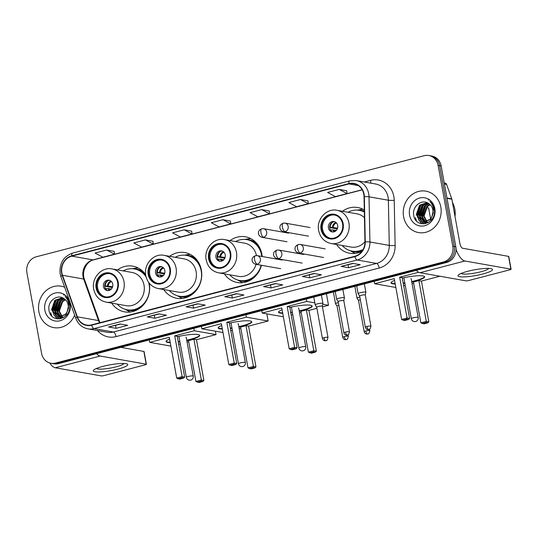 <?xml version="1.0" encoding="UTF-8"?>
<svg xmlns="http://www.w3.org/2000/svg" width="538" height="538" viewBox="0 0 538 538"><rect width="100%" height="100%" fill="white"/><g stroke="black" fill="none" stroke-linecap="round" stroke-linejoin="round"><path stroke-width="0.81" d="M336.62 244.487A23.221 20.868 -80 0 0 349.633 253.243A23.221 20.868 -80 0 0 361.973 251.286M224.346 273.842A23.221 20.868 -80 0 0 237.319 282.517A23.221 20.868 -80 0 0 261.475 265.288M262.201 256.518A23.221 20.868 -80 0 0 261.898 254.299A23.221 20.868 -80 0 0 245.402 236.787A23.221 20.868 -80 0 0 230.096 240.6M163.76 289.538A23.221 20.868 -80 0 0 176.78 298.294A23.221 20.868 -80 0 0 201.36 270.076A23.221 20.868 -80 0 0 184.864 252.564A23.221 20.868 -80 0 0 169.631 256.323M111.669 303.116A23.221 20.868 -80 0 0 124.688 311.872A23.221 20.868 -80 0 0 149.268 283.654A23.221 20.868 -80 0 0 149.167 283.116M364.3 210.008A23.221 20.868 -80 0 0 357.723 207.513A23.221 20.868 -80 0 0 342.491 211.273M145.65 274.683A23.221 20.868 -80 0 0 132.772 266.142A23.221 20.868 -80 0 0 117.54 269.894M50.915 363.258L53.941 363.796A13.141 11.816 -80 0 0 58.548 363.601L446.506 262.483A13.141 11.816 -80 0 0 455.82 246.707L441.147 165.953A13.141 11.816 -80 0 0 431.806 156.047L430.292 155.778A13.141 11.816 -80 0 1 439.633 165.691A13.141 11.816 -80 0 0 430.292 155.778L428.779 155.509A13.141 11.816 -80 0 0 424.173 155.704L36.207 256.814A13.141 11.816 -80 0 0 26.9 272.598L41.574 353.345A13.141 11.816 -80 0 0 50.915 363.258A13.141 11.816 -80 0 0 55.522 363.063L443.48 261.952A13.141 11.816 -80 0 0 452.794 246.169L438.12 165.422A13.141 11.816 -80 0 0 428.779 155.509M52.428 363.527A13.141 11.816 -80 0 0 57.035 363.332L444.993 262.221A13.141 11.816 -80 0 0 454.307 246.438L439.633 165.691L454.307 246.438A13.141 11.816 -80 0 1 444.993 262.221L57.035 363.332A13.141 11.816 -80 0 1 52.428 363.527M38.891 311.758A21.029 18.904 -80 0 0 53.827 327.615A21.029 18.904 -80 0 0 74.654 315.147A21.029 18.904 -80 0 1 53.827 327.615A21.029 18.904 -80 0 1 38.891 311.758A21.029 18.904 -80 0 1 61.15 286.203A21.029 18.904 -80 0 0 38.891 311.758M403.594 216.706A21.029 18.904 -80 0 0 418.537 232.564A21.029 18.904 -80 0 0 440.804 207.009A21.029 18.904 -80 0 0 425.861 191.151A21.029 18.904 -80 0 0 403.594 216.706A21.029 18.904 -80 0 0 418.537 232.564A21.029 18.904 -80 0 0 440.804 207.009A21.029 18.904 -80 0 0 425.861 191.151A21.029 18.904 -80 0 0 403.594 216.706M61.87 272.974A14.022 12.603 100 0 1 71.803 256.142L348.92 183.915A14.022 12.603 100 0 1 353.836 183.714A14.022 12.603 100 0 1 364.038 196.693L364.946 241.865A14.022 12.603 100 0 1 354.771 256.283L91.594 324.871A14.022 12.603 100 0 1 86.685 325.08A14.022 12.603 100 0 1 77.337 316.821L62.489 275.288A14.022 12.603 100 0 1 61.87 272.974M61.561 273.055A14.371 12.919 -80 0 0 62.2 275.422L77.048 316.956A14.371 12.919 -80 0 0 91.655 325.214L354.831 256.626A14.371 12.919 -80 0 0 365.262 241.844L364.354 196.673A14.371 12.919 -80 0 0 348.859 183.579L71.742 255.799A14.371 12.919 -80 0 0 61.561 273.055M346.734 190.768L339.236 189.41L327.608 192.443L335.396 196.605L347.023 193.572L346.728 190.734M307.971 200.869L300.48 199.511L288.852 202.544L296.64 206.706L308.267 203.673L307.971 200.835M269.215 210.97L261.724 209.612L250.096 212.644L257.884 216.807L269.511 213.774L269.215 210.936M114.184 251.374L106.692 250.015L95.065 253.048L102.852 257.211L114.48 254.178L114.184 251.34M152.947 241.273L145.448 239.914L133.821 242.947L141.608 247.11L153.236 244.077L152.94 241.239M191.703 231.172L184.211 229.813L172.584 232.846L180.364 237.009L191.992 233.976L191.696 231.138M230.459 221.071L222.967 219.712L211.34 222.745L219.127 226.908L230.755 223.875L230.452 221.037M64.668 287.225A21.029 18.904 -80 0 0 61.15 286.203A21.029 18.904 -80 0 1 64.668 287.225M313.923 273.459L321.482 274.797L309.854 277.83L302.295 276.492L313.923 273.459M352.679 263.358L360.245 264.696L348.617 267.729L341.052 266.391L352.679 263.358M197.648 303.768L205.213 305.1L193.586 308.133L186.02 306.794L197.648 303.768M158.892 313.869L166.457 315.207L154.83 318.234L147.264 316.895L158.892 313.869M120.135 323.97L127.694 325.308L116.067 328.335L108.508 326.996L120.135 323.97M275.16 283.56L282.726 284.898L271.098 287.931L263.533 286.593L275.16 283.56M236.404 293.667L243.97 294.999L232.342 298.032L224.776 296.694L236.404 293.667M232.342 298.032L231.804 295.086M236.915 293.755L225.032 296.687A3.504 1.419 -104.6 0 1 224.776 296.694M271.098 287.931L270.567 284.985M275.671 283.654L263.788 286.586A3.504 1.419 -104.6 0 1 263.533 286.593M116.067 328.335L115.535 325.389M120.647 324.058L108.757 326.99A3.504 1.419 -104.6 0 1 108.508 326.996M154.83 318.234L154.292 315.288M159.403 313.957L147.513 316.889A3.504 1.419 -104.6 0 1 147.264 316.895M193.586 308.133L193.048 305.187M198.159 303.856L186.276 306.788A3.504 1.419 -104.6 0 1 186.02 306.794M348.617 267.729L348.079 264.783M353.19 263.452L341.3 266.384A3.504 1.419 -104.6 0 1 341.052 266.391M309.854 277.83L309.323 274.884M314.434 273.553L302.544 276.485A3.504 1.419 -104.6 0 1 302.295 276.492M222.967 219.712L230.755 223.875M184.211 229.813L191.992 233.976M145.448 239.914L153.236 244.077M106.692 250.015L114.48 254.178M261.724 209.612L269.511 213.774M300.48 199.511L308.267 203.673M339.236 189.41L347.023 193.572M63.013 317.521L62.179 316.976M61.91 316.768L58.763 310.964L62.031 301.576L65.226 299.545M63.336 317.46L62.509 316.875M62.24 316.64L59.362 311.072L62.63 301.683L65.481 299.787M62.946 317.931L62.052 317.716M61.762 317.615L60.895 317.245M60.612 317.097L56.362 310.54L59.631 301.152L64.163 298.718M63 317.918L62.361 317.723M62.072 317.615L61.211 317.198M60.935 317.037L56.961 310.648L60.229 301.26L64.432 298.899M64.15 317.245L59.651 317.286M59.362 317.191L53.955 310.117L57.223 300.729L63.141 298.099M60.848 317.554L59.96 317.299M59.671 317.185L54.56 310.224L57.828 300.836L63.383 298.234M67.216 311.663A9.899 8.897 -80 0 0 68.144 304.959A9.899 8.897 -80 0 0 63.8 298.489C57.115 293.681 47.499 301.435 48.945 309.727C50.384 324.764 72.132 319.39 69.617 304.764L69.51 304.037C68.904 300.897 67.445 298.375 65.132 296.485C67.25 298.724 68.474 301.394 68.81 304.508L67.216 311.663L65.407 314.441L58.144 317.077L57.048 316.795L51.554 309.693L54.822 300.305L62.354 297.729M68.723 307.588L66.006 314.548L58.144 317.077M58.447 317.124L57.647 316.902L52.159 309.801L55.427 300.406L62.502 297.79M44.856 310.204A14.284 12.838 -80 0 0 60.007 320.762A14.284 12.838 -80 0 0 70.128 303.614A14.284 12.838 -80 0 0 54.977 293.055A14.284 12.838 -80 0 0 44.856 310.204M51.352 314.3A21.903 19.691 -80 0 0 51.715 315.954M57.438 318.92L54.217 315.066M53.632 313.748L52.946 311.105L56.282 299.679M59.355 318.96L57.499 316.936M57.418 316.821L56.618 315.49M56.033 314.172L55.347 311.529L58.689 300.103M61.002 318.678L59.9 317.359M59.779 317.185L59.025 315.914M58.44 314.596L57.748 311.953L61.09 300.527M63.605 294.932L64.668 295.066M57.163 318.879L53.652 314.461M52.959 312.531L52.643 311.051L55.152 300.681M59.14 318.973L57.169 316.835M57.055 316.674L56.053 314.885M55.36 312.955L55.044 311.475L57.553 301.105M60.801 318.731L59.583 317.286M59.456 317.097L58.454 315.315M57.761 313.378L57.445 311.899L59.953 301.529M118.098 369.041A17.525 2.925 -10.3 0 1 99.523 371.94A17.525 2.925 -10.3 0 1 93.894 369.855A17.525 2.925 -10.3 0 1 102.966 366.371A17.525 2.925 -10.3 0 1 126.86 363.863A17.525 2.925 -10.3 0 1 118.098 369.041M96.484 368.456A14.022 2.34 169.7 0 0 116.228 366.815A14.022 2.34 169.7 0 0 123.948 363.466M50.72 312.659A17.525 15.75 -80 0 0 51.648 315.88M49.698 362.968A17.525 7.102 75.4 0 0 55.259 367.763L101.218 375.894A2.192 0.363 169.7 0 0 104.096 375.558L145.179 364.845A2.192 0.363 169.7 0 0 146.39 364.287A2.192 0.363 169.7 0 0 146.175 364.172L143.854 351.428L120.862 347.36M96.544 353.695A17.525 7.102 75.4 0 0 100.216 356.048L146.175 364.172M143.854 351.428A2.192 0.363 -10.3 0 1 144.076 351.536L146.39 364.287M96.706 287.917A11.829 10.632 -80 0 0 105.112 296.841A11.829 10.632 -80 0 0 117.634 282.463A11.829 10.632 -80 0 0 109.227 273.546A11.829 10.632 -80 0 0 96.706 287.917M109.698 273.64A11.829 10.632 -80 0 0 97.654 288.086A11.829 10.632 -80 0 0 105.582 296.915M145.737 275.268A20.72 18.628 -80 0 0 135.361 269.135L134.419 268.966A20.72 18.628 -80 0 0 123.094 270.876M117.217 304.098A20.72 18.628 -80 0 0 127.203 309.78A20.72 18.628 -80 0 0 149.14 284.595A20.72 18.628 -80 0 0 148.623 282.396M146.054 276.808A20.72 18.628 -80 0 0 134.419 268.966M144.029 285.18A16.866 15.158 -80 0 0 132.045 272.463L111.998 268.919A16.866 15.158 100 0 1 123.982 281.636A16.866 15.158 100 0 1 106.121 302.134L126.168 305.685A16.866 15.158 -80 0 0 144.029 285.18M127.203 309.78L128.145 309.949A20.72 18.628 -80 0 0 141.844 306.519M103.464 286.572A5.259 4.728 -80 0 0 107.197 290.54A5.259 4.728 -80 0 0 112.765 284.145A5.259 4.728 -80 0 0 109.032 280.184A5.259 4.728 -80 0 0 103.464 286.572M109.685 280.352A5.259 4.728 -80 0 0 104.789 286.808A5.259 4.728 -80 0 0 107.869 290.601M130.317 312.013A22.784 20.478 100 0 1 128.199 310.991L125.112 309.269M132.281 268.731L135.771 268.166A22.784 20.478 100 0 1 138.111 267.937M112.355 287.541L104.708 286.189M107.943 280.681A6.133 5.514 100 0 0 105.233 285.934L104.702 286.075M105.233 285.934L112.644 286.72M106.349 289.693A6.133 5.514 100 0 1 105.697 288.482L105.428 288.556M111.427 288.973L105.697 288.482M177.332 336.721A17.088 2.851 -10.3 0 1 199.692 335.423A17.088 2.851 -10.3 0 1 190.257 339.787A17.088 2.851 -10.3 0 1 186.807 340.608M215.422 331.2L216.041 334.596L196.464 339.693L203.882 380.494L202.88 381.482L199.006 382.491L195.919 381.462L188.508 340.662L193.929 339.249L201.346 380.05L203.882 380.494M188.697 341.717L187.089 342.141M180.284 343.916L178.71 344.327M196.464 339.693L193.929 339.249M179.914 341.859A17.088 2.851 -10.3 0 1 178.3 342.081M170.264 342.625A17.088 2.851 -10.3 0 1 166.067 341.536A17.088 2.851 -10.3 0 1 169.611 339.041M216.041 334.596L194.292 330.749L174.715 335.853L177.251 336.297L184.669 377.098L182.133 376.647L174.715 335.853M176.706 378.066L178.011 378.779L181.891 377.77L182.133 376.647L176.706 378.066L169.288 337.265L149.719 342.363L170.896 346.109M193.848 328.335L194.292 330.749M149.719 342.363L149.282 339.955M202.88 381.482L201.104 381.166L197.231 382.175M195.919 381.462L201.346 380.05L201.104 381.166M181.891 377.77L183.666 378.086L184.669 377.098M178.011 378.779L179.793 379.095L183.666 378.086M199.605 335.221A17.088 2.851 -10.3 0 1 186.733 340.184M179.833 341.435A17.088 2.851 -10.3 0 1 178.226 341.65M170.19 342.202A17.088 2.851 -10.3 0 1 167.688 341.993A17.088 2.851 -10.3 0 1 166.074 341.314M186.242 337.487A3.504 0.585 169.7 0 0 186.249 337.427A3.504 0.585 169.7 0 0 185.899 337.245M148.797 274.346A11.829 10.632 -80 0 0 157.197 283.264A11.829 10.632 -80 0 0 169.726 268.892A11.829 10.632 -80 0 0 161.319 259.968A11.829 10.632 -80 0 0 148.797 274.346M161.79 260.062A11.829 10.632 -80 0 0 149.739 274.514A11.829 10.632 -80 0 0 157.674 283.338M199.141 263.479A20.72 18.628 -80 0 0 187.453 255.557L186.511 255.389A20.72 18.628 -80 0 0 175.18 257.305M169.309 290.52A20.72 18.628 -80 0 0 179.295 296.203A20.72 18.628 -80 0 0 201.232 271.017A20.72 18.628 -80 0 0 186.511 255.389M196.121 271.609A16.866 15.158 -80 0 0 184.137 258.886L164.09 255.342A16.866 15.158 100 0 1 176.074 268.065A16.866 15.158 100 0 1 158.212 288.563L178.26 292.107A16.866 15.158 -80 0 0 196.121 271.609M179.295 296.203L180.237 296.371A20.72 18.628 -80 0 0 193.929 292.941M155.556 272.995A5.259 4.728 -80 0 0 159.288 276.962A5.259 4.728 -80 0 0 164.857 270.574A5.259 4.728 -80 0 0 161.118 266.606A5.259 4.728 -80 0 0 155.556 272.995M161.777 266.774A5.259 4.728 -80 0 0 156.881 273.23A5.259 4.728 -80 0 0 159.961 277.023M182.409 298.435A22.784 20.478 100 0 1 180.291 297.42L177.204 295.692M184.373 255.153L187.863 254.588A22.784 20.478 100 0 1 190.203 254.36M164.44 273.963L156.8 272.611M160.035 267.104A6.133 5.514 100 0 0 157.318 272.356L156.793 272.497M157.318 272.356L164.736 273.143M158.441 276.122A6.133 5.514 100 0 1 157.782 274.911L157.52 274.979M163.518 275.395L157.782 274.911M229.417 323.15A17.088 2.851 -10.3 0 1 251.777 321.852A17.088 2.851 -10.3 0 1 242.342 326.21A17.088 2.851 -10.3 0 1 238.899 327.03M266.828 313.869L268.132 321.018L248.556 326.122L255.974 366.923L254.972 367.905L251.098 368.913L248.011 367.884L240.594 327.084L246.021 325.672L253.438 366.472L255.974 366.923M240.789 328.146L239.181 328.563M232.376 330.339L230.802 330.749M248.556 326.122L246.021 325.672M231.999 328.281A17.088 2.851 -10.3 0 1 230.392 328.503M222.355 329.048A17.088 2.851 -10.3 0 1 218.159 327.958A17.088 2.851 -10.3 0 1 221.703 325.463M268.132 321.018L246.377 317.171L226.807 322.275L229.343 322.719L236.754 363.52L234.225 363.076L226.807 322.275M228.798 364.488L230.103 365.201L233.976 364.192L234.225 363.076L228.798 364.488L221.38 323.688L201.811 328.792L222.988 332.538M245.94 314.757L246.377 317.171M201.811 328.792L201.373 326.378M254.972 367.905L253.196 367.589L249.316 368.604M248.011 367.884L253.438 366.472L253.196 367.589M233.976 364.192L235.758 364.508L236.754 363.52M230.103 365.201L231.885 365.517L235.758 364.508M251.697 321.643A17.088 2.851 -10.3 0 1 238.825 326.606M231.925 327.857A17.088 2.851 -10.3 0 1 230.318 328.079M222.275 328.624A17.088 2.851 -10.3 0 1 219.773 328.415A17.088 2.851 -10.3 0 1 218.166 327.736M238.334 323.916A3.504 0.585 169.7 0 0 238.341 323.849A3.504 0.585 169.7 0 0 237.991 323.674M209.181 258.603A11.829 10.632 -80 0 0 217.587 267.527A11.829 10.632 -80 0 0 230.109 253.149A11.829 10.632 -80 0 0 221.703 244.232A11.829 10.632 -80 0 0 209.181 258.603M222.174 244.326A11.829 10.632 -80 0 0 210.123 258.771A11.829 10.632 -80 0 0 218.058 267.601M260.345 249.107A20.72 18.628 -80 0 0 247.836 239.82L246.895 239.652A20.72 18.628 -80 0 0 235.563 241.562M261.798 256.451A20.72 18.628 -80 0 0 261.616 255.281A20.72 18.628 -80 0 0 246.895 239.652M256.451 255.577A16.866 15.158 -80 0 0 244.521 243.149L224.474 239.605A16.866 15.158 100 0 1 236.458 252.322A16.866 15.158 100 0 1 218.596 272.827L238.643 276.371A16.866 15.158 -80 0 0 256.061 264.333M229.692 274.784A20.72 18.628 -80 0 0 239.679 280.466A20.72 18.628 -80 0 0 261.199 265.241M239.679 280.466L240.62 280.634A20.72 18.628 -80 0 0 254.931 276.72M215.94 257.258A5.259 4.728 -80 0 0 219.672 261.226A5.259 4.728 -80 0 0 225.24 254.837A5.259 4.728 -80 0 0 221.508 250.869A5.259 4.728 -80 0 0 215.94 257.258M222.16 251.038A5.259 4.728 -80 0 0 217.265 257.494A5.259 4.728 -80 0 0 220.345 261.286M242.752 282.679A22.784 20.478 100 0 1 240.674 281.677L237.588 279.955M244.756 239.417L248.247 238.852A22.784 20.478 100 0 1 250.809 238.616M224.83 258.227L217.184 256.875M220.419 251.367A6.133 5.514 100 0 0 217.708 256.619L217.177 256.76M217.708 256.619L225.119 257.406M218.825 260.379A6.133 5.514 100 0 1 218.166 259.168L217.903 259.242M223.902 259.659L218.166 259.168M289.8 307.406A17.088 2.851 -10.3 0 1 312.168 306.109A17.088 2.851 -10.3 0 1 302.726 310.473A17.088 2.851 -10.3 0 1 299.283 311.294M316.916 308.301L308.94 310.379L316.357 351.18L315.355 352.168L311.482 353.177L308.395 352.148L300.977 311.347L306.404 309.935L313.822 350.736L316.357 351.18M301.172 312.41L299.565 312.827M292.759 314.602L291.186 315.012M326.425 293.782L328.516 305.281L322.444 306.862M308.94 310.379L306.404 309.935M292.39 312.544A17.088 2.851 -10.3 0 1 290.776 312.766M282.739 313.311A17.088 2.851 -10.3 0 1 278.543 312.222A17.088 2.851 -10.3 0 1 282.087 309.727M328.516 305.281L322.773 304.266M314.811 302.86L306.761 301.435L287.191 306.539L289.726 306.983L297.137 347.783L294.609 347.34L287.191 306.539M289.182 348.752L290.486 349.465L294.367 348.456L294.609 347.34L289.182 348.752L281.764 307.951L262.194 313.049L283.371 316.795M306.324 299.02L306.761 301.435M262.194 313.049L261.757 310.641M315.355 352.168L313.58 351.852L309.7 352.861M308.395 352.148L313.822 350.736L313.58 351.852M294.367 348.456L296.142 348.772L297.137 347.783M290.486 349.465L292.269 349.781L296.142 348.772M312.08 305.907A17.088 2.851 -10.3 0 1 299.209 310.87M292.309 312.121A17.088 2.851 -10.3 0 1 290.702 312.343M282.665 312.887A17.088 2.851 -10.3 0 1 280.163 312.679A17.088 2.851 -10.3 0 1 278.549 312M298.718 308.173A3.504 0.585 169.7 0 0 298.724 308.113A3.504 0.585 169.7 0 0 298.375 307.931M321.657 229.296A11.829 10.632 -80 0 0 330.056 238.213A11.829 10.632 -80 0 0 342.585 223.835A11.829 10.632 -80 0 0 334.179 214.918A11.829 10.632 -80 0 0 321.657 229.296M334.649 215.012A11.829 10.632 -80 0 0 322.598 229.457A11.829 10.632 -80 0 0 330.534 238.287M364.34 211.757A20.72 18.628 -80 0 0 360.312 210.506L359.364 210.338A20.72 18.628 -80 0 0 348.039 212.254M364.347 212.053A20.72 18.628 -80 0 0 359.364 210.338M364.461 217.756A16.866 15.158 -80 0 0 356.997 213.835L336.949 210.291A16.866 15.158 100 0 1 348.933 223.008A16.866 15.158 100 0 1 331.072 243.512L351.119 247.056A16.866 15.158 -80 0 0 364.939 241.75M342.168 245.469A20.72 18.628 -80 0 0 352.148 251.152A20.72 18.628 -80 0 0 363.157 249.41M352.148 251.152L353.096 251.32A20.72 18.628 -80 0 0 362.686 250.231M328.415 227.944A5.259 4.728 -80 0 0 332.148 231.912A5.259 4.728 -80 0 0 337.716 225.523A5.259 4.728 -80 0 0 333.977 221.555A5.259 4.728 -80 0 0 328.415 227.944M334.629 221.723A5.259 4.728 -80 0 0 329.74 228.179A5.259 4.728 -80 0 0 332.82 231.972M355.268 253.385A22.784 20.478 100 0 1 353.143 252.369L350.063 250.641M357.232 210.102L360.716 209.538A22.784 20.478 100 0 1 363.063 209.309M337.299 228.912L329.659 227.561M332.894 222.053A6.133 5.514 100 0 0 330.177 227.305L329.653 227.446M330.177 227.305L337.595 228.092M331.3 231.064A6.133 5.514 100 0 1 330.641 229.854L330.379 229.928M336.378 230.345L330.641 229.854M402.276 278.092A17.088 2.851 -10.3 0 1 424.637 276.794A17.088 2.851 -10.3 0 1 415.201 281.159A17.088 2.851 -10.3 0 1 411.758 281.979M439.929 276.243L421.415 281.071L428.833 321.865L427.831 322.854L423.957 323.863L420.871 322.834L413.453 282.033L418.88 280.621L426.298 321.421L428.833 321.865M413.648 283.096L412.034 283.513M405.235 285.288L403.661 285.698M426.452 207.581L428.631 207.964L430.602 218.825M430.723 219.491L430.898 220.439M421.415 281.071L418.88 280.621M404.858 283.23A17.088 2.851 -10.3 0 1 403.251 283.452M395.215 283.997A17.088 2.851 -10.3 0 1 391.018 282.907A17.088 2.851 -10.3 0 1 394.562 280.412M418.685 272.268L399.667 277.225L402.202 277.669L409.613 318.469L407.078 318.025L399.667 277.225M401.657 319.438L402.962 320.15L406.836 319.142L407.078 318.025L401.657 319.438L394.24 278.637L374.67 283.741L395.847 287.48M374.67 283.741L374.226 281.327M427.831 322.854L426.056 322.538L422.175 323.546M420.871 322.834L426.298 321.421L426.056 322.538M406.836 319.142L408.618 319.458L409.613 318.469M402.962 320.15L404.737 320.466L408.618 319.458M424.549 276.593A17.088 2.851 -10.3 0 1 411.678 281.556M404.784 282.806A17.088 2.851 -10.3 0 1 403.17 283.028M395.134 283.573A17.088 2.851 -10.3 0 1 392.632 283.365A17.088 2.851 -10.3 0 1 391.025 282.685M411.193 278.866A3.504 0.585 169.7 0 0 411.2 278.798A3.504 0.585 169.7 0 0 410.85 278.617M338.375 302.618A3.941 0.659 169.7 0 0 337.703 302.78A3.941 0.659 169.7 0 0 335.524 303.782A3.941 0.659 169.7 0 0 335.544 303.829L337.07 306.156A2.845 0.477 169.7 0 0 337.077 306.169M338.873 305.355A2.845 0.477 169.7 0 0 338.637 305.409A2.845 0.477 169.7 0 0 337.064 306.142L342.733 337.333C343.553 339.855 345.793 339.767 345.49 339.673L346.257 339.579A2.845 1.157 75.4 0 1 346.042 339.586A2.845 1.157 -104.6 0 1 344.307 336.606A2.845 0.477 169.7 0 0 342.733 337.333M359.841 297.023A3.941 0.659 169.7 0 0 359.176 297.184A3.941 0.659 169.7 0 0 356.997 298.186A3.941 0.659 169.7 0 0 357.017 298.234L358.543 300.56A2.845 0.477 169.7 0 1 358.537 300.54A2.845 0.477 169.7 0 1 360.11 299.814A2.845 0.477 169.7 0 1 360.339 299.76M322.329 306.256A2.845 0.477 169.7 0 0 322.329 306.223L322.941 303.519A3.941 0.659 169.7 0 0 322.941 303.472A3.941 0.659 169.7 0 0 322.551 303.271A3.941 0.659 169.7 0 0 318.133 303.694A3.941 0.659 169.7 0 0 315.181 304.885A3.941 0.659 169.7 0 0 315.201 304.925L316.727 307.252M323.963 337.709A2.845 0.477 169.7 0 0 322.39 338.436C323.21 340.951 325.45 340.863 325.147 340.769L325.914 340.682A2.845 1.157 75.4 0 1 325.698 340.689A2.845 1.157 -104.6 0 1 323.963 337.709A2.845 0.477 169.7 0 1 327.998 337.413L322.329 306.223A2.845 0.477 169.7 0 0 322.047 306.075A2.845 0.477 169.7 0 0 318.294 306.512A2.845 0.477 169.7 0 0 316.721 307.238A2.845 0.477 169.7 0 0 316.734 307.272M343.802 300.641L344.414 297.924A3.941 0.659 169.7 0 0 344.414 297.877A3.941 0.659 169.7 0 0 344.024 297.675A3.941 0.659 169.7 0 0 339.606 298.099A3.941 0.659 169.7 0 0 336.654 299.289A3.941 0.659 169.7 0 0 336.674 299.33L338.2 301.657A2.845 0.477 169.7 0 0 338.207 301.677M343.795 300.655A2.845 0.477 169.7 0 0 343.795 300.621A2.845 0.477 169.7 0 0 343.513 300.473A2.845 0.477 169.7 0 0 339.767 300.917A2.845 0.477 169.7 0 0 338.194 301.643L343.863 332.84C344.683 335.356 346.923 335.268 346.62 335.174L347.387 335.087A2.845 1.157 75.4 0 1 347.165 335.093A2.845 1.157 -104.6 0 1 345.436 332.107A2.845 0.477 169.7 0 0 343.863 332.84M366.909 326.512A2.845 0.477 169.7 0 0 365.336 327.238C366.156 329.76 368.389 329.673 368.093 329.579L368.853 329.485A2.845 1.157 75.4 0 1 368.638 329.491A2.845 1.157 -104.6 0 1 366.909 326.512A2.845 0.477 169.7 0 1 370.938 326.223L365.268 295.026A2.845 0.477 169.7 0 1 365.268 295.059L365.88 292.329A3.941 0.659 169.7 0 0 365.887 292.282A3.941 0.659 169.7 0 0 365.49 292.08A3.941 0.659 169.7 0 0 361.072 292.504A3.941 0.659 169.7 0 0 358.126 293.694A3.941 0.659 169.7 0 0 358.147 293.735L359.666 296.061M365.268 295.026A2.845 0.477 169.7 0 0 364.986 294.878A2.845 0.477 169.7 0 0 361.24 295.322A2.845 0.477 169.7 0 0 359.666 296.048A2.845 0.477 169.7 0 0 359.68 296.075M482.808 273.99A17.525 2.925 -10.3 0 1 464.233 276.888A17.525 2.925 -10.3 0 1 458.605 274.804A17.525 2.925 -10.3 0 1 467.677 271.313A17.525 2.925 -10.3 0 1 491.571 268.812A17.525 2.925 -10.3 0 1 482.808 273.99M461.194 273.405A14.022 2.34 169.7 0 0 480.938 271.764A14.022 2.34 169.7 0 0 488.652 268.415M415.43 217.608A17.525 15.75 -80 0 0 416.358 220.829M416.298 270.358A17.525 7.102 75.4 0 0 419.97 272.712L465.921 280.843A2.192 0.363 169.7 0 0 468.806 280.5L509.889 269.794A2.192 0.363 169.7 0 0 511.1 269.235A2.192 0.363 169.7 0 0 510.885 269.121L508.565 256.37L462.606 248.247A4.378 1.775 -104.6 0 1 459.943 243.66L451.866 199.221L447.031 198.367M456.049 249.316A17.525 7.102 75.4 0 0 464.926 260.997L510.885 269.121M508.565 256.37A2.192 0.363 -10.3 0 1 508.78 256.485L511.1 269.235M444.24 182.981L445.155 183.142A2.192 1.97 100 0 1 446.614 184.433L451.772 198.858A2.192 1.97 100 0 1 451.866 199.221M455 216.471A21.903 19.691 -80 0 0 454.818 209.148A21.903 19.691 -80 0 0 452.445 202.396M427.723 222.47L426.89 221.925M426.614 221.717L423.467 215.913L426.735 206.525L429.929 204.494M428.04 222.409L427.219 221.817M426.95 221.589L424.072 216.02L427.34 206.632L430.192 204.736M427.656 222.873L426.762 222.658M426.473 222.564L425.605 222.194M425.323 222.039L421.066 215.489L424.334 206.101L428.873 203.66M427.71 222.866L427.071 222.671M426.782 222.557L425.921 222.147M425.639 221.986L421.671 215.597L424.939 206.209L429.142 203.848M428.86 222.194L424.361 222.234M424.065 222.14L418.665 215.066L421.933 205.677L427.851 203.048M425.551 222.497L424.67 222.248M424.381 222.133L419.263 215.173L422.532 205.778L428.093 203.182M431.927 216.612A9.899 8.897 -80 0 0 432.848 209.907A9.899 8.897 -80 0 0 428.51 203.438C421.819 198.63 412.209 206.384 413.648 214.669C415.094 229.706 436.843 224.339 434.327 209.712L434.213 208.986C433.608 205.846 432.149 203.324 429.842 201.434C431.953 203.673 433.184 206.343 433.52 209.457L431.927 216.612L430.111 219.39L422.855 222.026L421.752 221.743L416.264 214.642L419.532 205.247L427.064 202.671M433.433 212.53L430.716 219.497L422.848 222.026M423.15 222.073L422.357 221.851L416.863 214.743L420.131 205.355L427.206 202.732M409.566 215.153A14.284 12.838 -80 0 0 424.717 225.711A14.284 12.838 -80 0 0 434.839 208.562A14.284 12.838 -80 0 0 419.68 198.004A14.284 12.838 -80 0 0 409.566 215.153M416.062 219.248A21.903 19.691 -80 0 0 416.425 220.903M422.148 223.869L418.927 220.008M418.342 218.69L417.656 216.047L420.992 204.628M424.065 223.909L422.209 221.885M422.128 221.77L421.328 220.439M420.743 219.114L420.057 216.478L423.393 205.052M425.713 223.626L424.61 222.308M424.489 222.133L423.729 220.862M423.144 219.544L422.458 216.901L425.793 205.476M428.315 199.874L429.378 200.015M421.866 223.828L418.362 219.41M417.67 217.48L417.353 215.994L419.855 205.624M423.843 223.922L421.879 221.784M421.765 221.622L420.763 219.834M420.07 217.903L419.754 216.424L422.263 206.054M425.511 223.674L424.294 222.234M424.166 222.046L423.164 220.257M422.471 218.327L422.155 216.848L424.664 206.478M58.548 363.601L55.522 363.063M441.147 165.953L438.12 165.422M455.82 246.707L452.794 246.169M446.506 262.483L443.48 261.952M71.803 256.142L92.987 259.888A14.022 12.603 -80 0 0 83.054 276.72A14.022 12.603 -80 0 0 83.672 279.034L98.521 320.567A14.022 12.603 -80 0 0 99.55 322.8M364.273 181.999L370.601 180.344A4.378 1.775 -104.6 0 1 370.628 183.122M370.601 180.344A21.903 19.691 100 0 1 393.843 196.545A21.903 19.691 100 0 1 394.22 200.311L395.127 245.476A21.903 19.691 100 0 1 379.236 268.011L116.06 336.606A21.903 19.691 100 0 1 97.513 330.554M364.354 196.673A4.378 0.41 -1.2 0 1 369.014 196.807L388.375 200.237A17.525 15.75 -80 0 0 388.08 197.224A17.525 15.75 -80 0 0 375.625 184.003L356.257 180.58A17.525 15.75 100 0 1 369.014 196.807L369.922 241.979A17.525 15.75 100 0 1 357.205 260.002L94.029 328.597A4.378 1.775 -104.6 0 1 91.655 325.214M348.859 183.579A4.378 1.775 -104.6 0 1 349.787 180.849L72.67 253.068C63.356 256.525 59.187 263.459 60.155 273.876L60.915 276.734A4.378 1.029 -19.7 0 1 62.2 275.422M354.831 256.626A4.378 1.775 75.4 0 0 357.205 260.002L376.573 263.432A17.525 15.75 -80 0 0 389.283 245.402L388.375 200.237A4.378 0.41 178.8 0 0 394.22 200.311M365.262 241.844A4.378 0.41 -1.2 0 1 369.922 241.979L389.283 245.402A4.378 0.41 178.8 0 0 395.127 245.476M60.915 276.734L75.764 318.267A4.378 1.029 -19.7 0 1 77.048 316.956M116.06 336.606A4.378 1.775 -104.6 0 0 113.397 332.02L94.029 328.597A17.525 15.75 100 0 1 87.889 328.853L107.257 332.276A17.525 15.75 -80 0 0 113.397 332.02L376.573 263.432A4.378 1.775 -104.6 0 1 379.236 268.011M72.67 253.068A4.378 1.775 75.4 0 0 71.742 255.799M348.92 183.915L358.375 185.59M362.148 189.732L92.987 259.888A7.888 3.194 -104.6 0 0 93.585 259.867C86.847 261.031 81.238 271.65 84.473 279.498A7.888 1.849 160.3 0 0 83.672 279.034L62.489 275.288M77.337 316.821L98.521 320.567A7.888 1.849 160.3 0 1 99.322 321.031L100.028 322.679M236.545 293.687L225.032 296.687M197.789 303.788L186.276 306.788M159.026 313.889L147.513 316.889M120.27 323.99L108.757 326.99M275.301 283.587L263.788 286.586M314.058 273.486L302.544 276.485M352.814 263.385L341.3 266.384M100.216 356.048L55.259 367.763M118.212 282.315A12.488 11.224 -80 0 0 104.971 273.082A12.488 11.224 -80 0 0 96.12 288.072A12.488 11.224 -80 0 0 109.369 297.306A12.488 11.224 -80 0 0 118.212 282.315M125.757 309.458A21.009 18.884 -80 0 0 136.982 309.935M143.659 272.174A21.009 18.884 -80 0 0 132.947 268.771M178.912 336.364L186.363 377.353A3.504 0.585 -10.3 0 1 188.3 376.459A3.504 0.585 -10.3 0 1 192.913 375.921A3.504 0.585 -10.3 0 1 193.256 376.102L186.222 337.373M107.432 285.907A5.084 4.566 100 0 1 111.057 281.132M108.32 285.954A4.822 4.331 100 0 1 111.521 281.576M109.429 290.338A5.084 4.566 100 0 1 107.896 288.455M110.014 290.083A4.822 4.331 100 0 1 108.784 288.509M170.304 268.738A12.488 11.224 -80 0 0 157.056 259.504A12.488 11.224 -80 0 0 148.212 274.494A12.488 11.224 -80 0 0 161.461 283.728A12.488 11.224 -80 0 0 170.304 268.738M177.843 295.88A21.009 18.884 -80 0 0 189.073 296.357M195.751 258.596A21.009 18.884 -80 0 0 185.038 255.2M231.004 322.787L238.455 363.775A3.504 0.585 -10.3 0 1 240.385 362.881A3.504 0.585 -10.3 0 1 244.998 362.343A3.504 0.585 -10.3 0 1 245.348 362.525L238.314 323.795M159.524 272.329A5.084 4.566 100 0 1 163.148 267.554M160.411 272.383A4.822 4.331 100 0 1 163.606 267.998M161.514 276.767A5.084 4.566 100 0 1 159.981 274.878M162.106 276.505A4.822 4.331 100 0 1 160.875 274.931M230.688 253.001A12.488 11.224 -80 0 0 217.439 243.768A12.488 11.224 -80 0 0 208.596 258.758A12.488 11.224 -80 0 0 221.844 267.991A12.488 11.224 -80 0 0 230.688 253.001M238.226 280.143A21.009 18.884 -80 0 0 249.639 280.567M256.754 243.337A21.009 18.884 -80 0 0 245.422 239.457M291.388 307.05L298.839 348.039A3.504 0.585 -10.3 0 1 300.776 347.145A3.504 0.585 -10.3 0 1 305.389 346.606A3.504 0.585 -10.3 0 1 305.732 346.788L298.698 308.059M219.907 256.592A5.084 4.566 100 0 1 223.532 251.818M220.795 256.639A4.822 4.331 100 0 1 223.99 252.261M221.905 261.024A5.084 4.566 100 0 1 220.372 259.141M222.49 260.769A4.822 4.331 100 0 1 221.259 259.195M343.163 223.687A12.488 11.224 -80 0 0 329.915 214.454A12.488 11.224 -80 0 0 321.072 229.444A12.488 11.224 -80 0 0 334.32 238.677A12.488 11.224 -80 0 0 343.163 223.687M350.702 250.829A21.009 18.884 -80 0 0 361.933 251.307M364.327 211.219A21.009 18.884 -80 0 0 357.898 210.143M403.863 277.736L411.314 318.725A3.504 0.585 -10.3 0 1 413.245 317.83A3.504 0.585 -10.3 0 1 417.858 317.292A3.504 0.585 -10.3 0 1 418.208 317.474L411.173 278.745M332.376 227.278A5.084 4.566 100 0 1 336.001 222.503M333.271 227.332A4.822 4.331 100 0 1 336.465 222.947M334.374 231.71A5.084 4.566 100 0 1 332.84 229.827M334.959 231.454A4.822 4.331 100 0 1 333.735 229.881M287.03 241.75L262.06 237.332C258.475 236.269 258.227 233.169 258.455 232.725C258.401 231.064 259.491 229.746 261.724 228.778A4.378 1.775 75.4 0 0 260.937 232.685A4.378 1.775 -104.6 0 0 263.6 237.271A4.378 3.941 -80 0 0 266.7 232.012A4.378 3.941 -80 0 0 263.586 228.704L288.556 233.122M262.06 237.332A4.378 3.941 -80 0 0 263.6 237.271M348.066 334.811L348.342 336.317A2.845 0.477 169.7 0 0 344.307 336.606M308.503 236.155L283.533 231.737C279.948 230.667 279.699 227.574 279.928 227.13C279.868 225.469 280.957 224.151 283.19 223.183A4.378 1.775 75.4 0 0 282.41 227.09A4.378 1.775 -104.6 0 0 285.073 231.676A4.378 3.941 -80 0 0 288.173 226.411A4.378 3.941 -80 0 0 285.059 223.109L310.022 227.527M283.533 231.737A4.378 3.941 -80 0 0 285.073 231.676M365.779 331.011A2.845 0.477 169.7 0 0 364.206 331.738C365.026 334.259 367.266 334.172 366.963 334.078L367.73 333.984A2.845 1.157 75.4 0 1 367.515 333.99A2.845 1.157 -104.6 0 1 365.779 331.011A2.845 0.477 169.7 0 1 369.808 330.722L369.539 329.209M280.681 268.684L255.711 264.272C252.127 263.203 251.878 260.103 252.107 259.666C252.053 258.005 253.142 256.687 255.375 255.718A4.378 1.775 75.4 0 0 254.588 259.625A4.378 1.775 -104.6 0 0 257.251 264.205A4.378 3.941 -80 0 0 260.352 258.946A4.378 3.941 -80 0 0 257.238 255.644L282.201 260.056M255.711 264.272A4.378 3.941 -80 0 0 257.251 264.205M302.148 263.089L277.184 258.677C273.6 257.608 273.351 254.508 273.58 254.071C273.519 252.409 274.609 251.091 276.841 250.123A4.378 1.775 75.4 0 0 276.055 254.03A4.378 1.775 -104.6 0 0 278.724 258.61A4.378 3.941 -80 0 0 281.825 253.351A4.378 3.941 -80 0 0 278.711 250.049L303.674 254.461M277.184 258.677A4.378 3.941 -80 0 0 278.724 258.61M343.795 300.621L349.465 331.818A2.845 0.477 169.7 0 0 345.436 332.107M323.62 257.494L298.657 253.082C295.066 252.013 294.817 248.912 295.046 248.475C294.992 246.808 296.082 245.496 298.314 244.528A4.378 1.775 75.4 0 0 297.527 248.435A4.378 1.775 -104.6 0 0 300.191 253.015A4.378 3.941 -80 0 0 303.298 247.756A4.378 3.941 -80 0 0 300.184 244.454L325.147 248.865M298.657 253.082A4.378 3.941 -80 0 0 300.191 253.015M464.926 260.997L419.97 272.712M446.97 198.011L451.772 198.858M446.614 184.433L444.428 184.043M75.764 318.267C78.037 324.091 82.079 327.622 87.889 328.853M356.257 180.58L349.787 180.849M84.473 279.498L99.322 321.031M362.215 189.853L93.585 259.867M61.144 317.608L60.545 317.507M111.998 268.919C101.554 266.613 91.252 278.146 93.706 289.188C95.307 296.283 99.449 300.594 106.121 302.134M186.363 377.353A3.504 3.504 0 0 0 190.694 380.117A3.504 3.504 0 0 0 193.256 376.102M164.09 255.342C153.646 253.035 143.343 264.568 145.791 275.611C147.399 282.706 151.541 287.023 158.212 288.563M238.455 363.775A3.504 3.504 0 0 0 242.786 366.539A3.504 3.504 0 0 0 245.348 362.525M224.474 239.605C214.03 237.298 203.727 248.832 206.182 259.874C207.782 266.969 211.925 271.28 218.596 272.827M298.839 348.039A3.504 3.504 0 0 0 303.17 350.803A3.504 3.504 0 0 0 305.732 346.788M336.949 210.291C326.505 207.984 316.203 219.517 318.651 230.56C320.258 237.655 324.401 241.965 331.072 243.512M411.314 318.725A3.504 3.504 0 0 0 415.645 321.489A3.504 3.504 0 0 0 418.208 317.474M261.724 228.778L263.586 228.704M333.378 291.973L335.524 303.782M348.342 336.317C347.736 338.732 347.192 339.767 346.707 339.424L346.257 339.579M283.19 223.183L285.059 223.109M354.851 286.377L356.997 298.186M364.206 331.738L358.537 300.54M369.808 330.722C369.209 333.13 368.665 334.165 368.18 333.829L367.73 333.984M313.762 297.084L315.181 304.885M321.415 295.086L322.941 303.472M322.39 338.436L316.721 307.238M327.998 337.413C327.393 339.828 326.848 340.863 326.364 340.52L325.914 340.682M255.375 255.718L257.238 255.644M335.235 291.488L336.654 299.289M342.888 289.491L344.414 297.877M349.465 331.818C348.866 334.233 348.321 335.268 347.837 334.925L347.387 335.087M276.841 250.123L278.711 250.049M356.707 285.893L358.126 293.694M364.36 283.896L365.887 292.282M365.336 327.238L359.666 296.048M370.938 326.223C370.339 328.637 369.794 329.673 369.303 329.33L368.853 329.485M298.314 244.528L300.184 244.454M425.854 222.557L425.255 222.45"/></g></svg>
